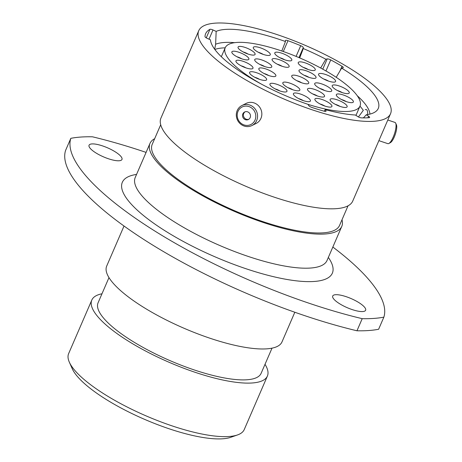 <?xml version="1.0" encoding="UTF-8"?>
<svg xmlns="http://www.w3.org/2000/svg" width="462" height="462" viewBox="0 0 462 462"><rect width="100%" height="100%" fill="white"/><g stroke="black" fill="none" stroke-linecap="round" stroke-linejoin="round"><path stroke-width="0.69" d="M320.657 68.012L325.837 59.211L327.194 58.917A2.98 0.82 -156.6 0 1 329.14 59.223A2.98 0.82 -156.6 0 1 330.74 59.91L325.953 70.969M281.808 51.016L285.452 41.522L285.441 40.581A2.98 0.82 -156.6 0 1 285.458 40.477A2.98 0.82 -156.6 0 1 287.711 40.592A2.98 0.82 -156.6 0 1 287.993 40.691L283.298 51.536M206.254 37.855L209.939 29.343A2.98 0.82 -156.6 0 1 212.052 29.591A2.98 0.82 -156.6 0 1 213.011 29.966L216.164 31.387L215.621 44.242L214.824 48.527M358.437 116.944L363.311 110.354A85.62 23.643 23.4 0 0 359.962 106.168M237.52 434.938L230.734 437.306A90.148 24.89 -156.6 0 1 169.063 428.765A90.148 24.89 -156.6 0 1 72.245 368.722L69.329 362.162A95.663 26.415 23.4 0 0 172.072 425.877A95.663 26.415 23.4 0 0 237.52 434.938A95.663 26.415 23.4 0 0 244.231 429.579L267.4 376.051A95.663 26.415 23.4 0 0 265.015 364.327M101.981 293.78A95.663 26.415 23.4 0 0 91.805 300.063L68.642 353.592A95.663 26.415 23.4 0 0 69.329 362.162M108.449 158.766A17.931 4.949 23.4 0 0 121.974 159.459A17.931 4.949 23.4 0 0 102.587 145.917A17.931 4.949 23.4 0 0 89.062 145.218A17.931 4.949 23.4 0 0 108.449 158.766M352.096 309.557A17.931 4.949 23.4 0 0 365.621 310.25A17.931 4.949 23.4 0 0 346.234 296.702A17.931 4.949 23.4 0 0 332.709 296.009A17.931 4.949 23.4 0 0 352.096 309.557M309.99 303.546A220.674 60.932 23.4 0 0 362.208 318.67L356.964 330.786A220.674 60.932 -156.6 0 1 304.747 315.662A220.674 60.932 -156.6 0 1 65.575 150.45L70.819 138.334A220.674 60.932 23.4 0 0 309.99 303.546M91.805 300.063A95.663 26.415 23.4 0 0 195.235 372.343A95.663 26.415 23.4 0 0 267.4 376.051M108.98 277.604L98.083 302.777A88.82 24.526 23.4 0 0 194.121 369.895A88.82 24.526 23.4 0 0 261.117 373.331L272.014 348.157M124.024 226.028L106.699 266.066A95.495 26.369 23.4 0 0 209.95 338.224A95.495 26.369 23.4 0 0 281.987 341.92L294.825 312.248M154.66 138.704A104.493 28.852 23.4 0 0 149.977 143.416A104.493 28.852 23.4 0 0 262.947 222.366A104.493 28.852 23.4 0 0 341.77 226.409A104.493 28.852 23.4 0 0 341.996 219.773M160.701 124.746L152.206 144.381A102.062 28.182 23.4 0 0 262.555 221.494A102.062 28.182 23.4 0 0 339.541 225.444L348.036 205.815M198.747 30.711L160.926 118.11A104.493 28.852 23.4 0 0 273.902 197.06A104.493 28.852 23.4 0 0 352.72 201.109L390.54 113.704A104.493 28.852 23.4 0 0 277.57 34.754A104.493 28.852 23.4 0 0 198.747 30.711A104.493 28.852 23.4 0 0 311.723 109.661A104.493 28.852 23.4 0 0 390.54 113.704M285.452 41.522A91.141 25.167 23.4 0 0 279.747 39.541A91.141 25.167 23.4 0 0 216.164 31.387M325.837 59.211A91.141 25.167 23.4 0 0 303.297 48.539L303.291 47.592L298.96 57.594M299.699 57.912L303.297 48.539M363.427 117.897L366.291 114.767A91.141 25.167 23.4 0 0 376.784 110.62A91.141 25.167 23.4 0 0 341.626 68.122L342.977 67.827A2.98 0.82 -156.6 0 0 343.278 67.637A2.98 0.82 -156.6 0 0 342.001 66.268A96.985 26.779 23.4 0 0 330.74 59.91M336.215 77.31L341.626 68.122M324.191 111.209L325.196 109.621A91.141 25.167 23.4 0 0 355.347 115.009L357.64 116.493A2.98 0.82 -156.6 0 0 361.382 117.856A96.985 26.779 23.4 0 0 369.184 117.683A2.98 0.82 -156.6 0 0 369.629 117.469A2.98 0.82 -156.6 0 0 368.584 116.245L366.291 114.767M296.09 56.399L300.722 45.698A96.985 26.779 23.4 0 0 287.993 40.691M300.722 45.698A2.98 0.82 -156.6 0 1 303.291 47.592M325.196 109.621L325.958 110.828A2.98 0.82 -156.6 0 1 326.033 111.198A2.98 0.82 -156.6 0 1 324.209 111.215A96.985 26.779 23.4 0 1 311.919 107.45A2.98 0.82 -156.6 0 1 308.732 105.55L307.975 104.343A73.429 20.276 23.4 0 0 359.99 106.093A73.429 20.276 23.4 0 0 280.601 50.606A73.429 20.276 23.4 0 0 225.213 47.765A73.429 20.276 23.4 0 0 261.781 84.327M209.939 29.343A96.985 26.779 23.4 0 0 205.636 33.691A96.985 26.779 23.4 0 0 205.007 36.614A2.98 0.82 -156.6 0 0 207.288 38.398L210.441 39.819A91.141 25.167 23.4 0 0 307.975 104.343M362.208 318.67A193.093 53.315 23.4 0 0 383.864 317.14A220.674 60.932 23.4 0 0 332.842 247.037M146.09 152.396A220.674 60.932 23.4 0 0 92.475 136.804A193.093 53.315 23.4 0 0 70.819 138.334M356.964 330.786A193.093 53.315 23.4 0 0 378.621 329.256L383.864 317.14M254.51 111.284A9.8 9.176 -116.7 0 0 241.765 107.184A9.8 9.176 -116.7 0 0 238.49 120.236A9.8 9.176 -116.7 0 0 251.23 124.336A9.8 9.176 -116.7 0 0 254.51 111.284M237.78 120.657A11.198 10.487 63.3 0 1 241.909 105.532A11.198 10.487 63.3 0 1 256.092 110.424A11.198 10.487 63.3 0 1 251.969 125.543A11.198 10.487 63.3 0 1 237.78 120.657M243.064 117.683A4.204 3.939 -116.7 0 0 248.389 119.519A4.204 3.939 -116.7 0 0 249.936 113.843A4.204 3.939 -116.7 0 0 244.612 112.006A4.204 3.939 -116.7 0 0 243.064 117.683M245.062 111.816A4.204 3.939 -116.7 0 0 248.81 119.265M241.909 105.532L246.177 103.39A11.198 10.487 63.3 0 1 260.366 108.275A11.198 10.487 63.3 0 1 256.237 123.4L251.969 125.543M363.548 117.764A5.608 1.577 -71.4 0 0 363.542 117.764A5.608 1.577 -71.4 0 0 362.959 117.891M378.88 140.65L387.832 143.653A11.198 3.147 -71.4 0 0 388.86 143.486A11.198 3.147 -71.4 0 0 388.998 143.405A11.198 3.147 -71.4 0 0 394.444 133.859A11.198 3.147 -71.4 0 0 395.686 123.181L396.425 124.844A9.8 2.755 108.6 0 1 395.339 134.182A9.8 2.755 108.6 0 1 390.575 142.533A9.8 2.755 108.6 0 1 390.454 142.608A9.8 2.755 108.6 0 1 390.338 142.666M395.686 123.181A11.198 3.147 -71.4 0 0 394.97 122.424L387.809 120.016M367.642 114.564A14.247 4.002 -71.4 0 0 366.978 110.123A14.247 4.002 -71.4 0 0 365.217 109.679M256.606 72.736A9.269 2.558 -156.6 0 1 264.841 76.987A9.269 2.558 -156.6 0 1 265.979 80.261A9.269 2.558 -156.6 0 1 259.638 79.383A9.269 2.558 -156.6 0 1 249.682 73.21A9.269 2.558 -156.6 0 1 256.606 72.736M242.954 61.25A9.269 2.558 -156.6 0 1 251.189 65.5A9.269 2.558 -156.6 0 1 252.327 68.774A9.269 2.558 -156.6 0 1 245.986 67.891A9.269 2.558 -156.6 0 1 236.03 61.723A9.269 2.558 -156.6 0 1 242.954 61.25M238.842 52.235A9.269 2.558 -156.6 0 1 247.078 56.485A9.269 2.558 -156.6 0 1 248.215 59.754A9.269 2.558 -156.6 0 1 241.874 58.876A9.269 2.558 -156.6 0 1 231.918 52.703A9.269 2.558 -156.6 0 1 238.842 52.235M245.068 47.424A9.269 2.558 -156.6 0 1 253.297 51.675A9.269 2.558 -156.6 0 1 254.435 54.949A9.269 2.558 -156.6 0 1 248.094 54.071A9.269 2.558 -156.6 0 1 238.138 47.898A9.269 2.558 -156.6 0 1 245.068 47.424M260.273 47.777A9.269 2.558 -156.6 0 1 268.503 52.033A9.269 2.558 -156.6 0 1 269.641 55.301A9.269 2.558 -156.6 0 1 263.3 54.424A9.269 2.558 -156.6 0 1 253.349 48.25A9.269 2.558 -156.6 0 1 260.273 47.777M261.729 59.921A9.269 2.558 -156.6 0 1 269.964 64.178A9.269 2.558 -156.6 0 1 271.102 67.446A9.269 2.558 -156.6 0 1 264.761 66.568A9.269 2.558 -156.6 0 1 254.805 60.395A9.269 2.558 -156.6 0 1 261.729 59.921M265.841 68.942A9.269 2.558 -156.6 0 1 274.076 73.192A9.269 2.558 -156.6 0 1 275.213 76.461A9.269 2.558 -156.6 0 1 268.872 75.583A9.269 2.558 -156.6 0 1 258.916 69.41A9.269 2.558 -156.6 0 1 265.841 68.942M276.934 84.321A9.269 2.558 -156.6 0 1 285.17 88.577A9.269 2.558 -156.6 0 1 286.301 91.846A9.269 2.558 -156.6 0 1 279.96 90.968A9.269 2.558 -156.6 0 1 270.01 84.794A9.269 2.558 -156.6 0 1 276.934 84.321M289.818 83.125A9.269 2.558 -156.6 0 1 298.054 87.382A9.269 2.558 -156.6 0 1 299.185 90.65A9.269 2.558 -156.6 0 1 292.844 89.772A9.269 2.558 -156.6 0 1 282.894 83.599A9.269 2.558 -156.6 0 1 289.818 83.125M279.106 59.633A9.269 2.558 -156.6 0 1 287.341 63.889A9.269 2.558 -156.6 0 1 288.479 67.157A9.269 2.558 -156.6 0 1 282.138 66.28A9.269 2.558 -156.6 0 1 272.182 60.106A9.269 2.558 -156.6 0 1 279.106 59.633M281.78 53.199A9.269 2.558 -156.6 0 1 290.015 57.45A9.269 2.558 -156.6 0 1 291.152 60.724A9.269 2.558 -156.6 0 1 284.811 59.841A9.269 2.558 -156.6 0 1 274.855 53.673A9.269 2.558 -156.6 0 1 281.78 53.199M305.238 62.89A9.269 2.558 -156.6 0 1 313.473 67.146A9.269 2.558 -156.6 0 1 314.61 70.415A9.269 2.558 -156.6 0 1 308.269 69.537A9.269 2.558 -156.6 0 1 298.313 63.363A9.269 2.558 -156.6 0 1 305.238 62.89M306.006 70.715A9.269 2.558 -156.6 0 1 314.235 74.971A9.269 2.558 -156.6 0 1 315.373 78.24A9.269 2.558 -156.6 0 1 309.032 77.362A9.269 2.558 -156.6 0 1 299.076 71.188A9.269 2.558 -156.6 0 1 306.006 70.715M298.718 76.172A9.269 2.558 -156.6 0 1 306.947 80.423A9.269 2.558 -156.6 0 1 308.085 83.691A9.269 2.558 -156.6 0 1 301.744 82.814A9.269 2.558 -156.6 0 1 291.793 76.64A9.269 2.558 -156.6 0 1 298.718 76.172M314.512 89.385A9.269 2.558 -156.6 0 1 322.747 93.636A9.269 2.558 -156.6 0 1 323.885 96.905A9.269 2.558 -156.6 0 1 317.544 96.027A9.269 2.558 -156.6 0 1 307.588 89.853A9.269 2.558 -156.6 0 1 314.512 89.385M321.904 99.434A9.269 2.558 -156.6 0 1 330.139 103.69A9.269 2.558 -156.6 0 1 331.271 106.959A9.269 2.558 -156.6 0 1 324.93 106.081A9.269 2.558 -156.6 0 1 314.98 99.907A9.269 2.558 -156.6 0 1 321.904 99.434M337.11 99.792A9.269 2.558 -156.6 0 1 345.345 104.042A9.269 2.558 -156.6 0 1 346.477 107.311A9.269 2.558 -156.6 0 1 340.136 106.433A9.269 2.558 -156.6 0 1 330.186 100.26A9.269 2.558 -156.6 0 1 337.11 99.792M321.702 83.893A9.269 2.558 -156.6 0 1 329.937 88.15A9.269 2.558 -156.6 0 1 331.075 91.418A9.269 2.558 -156.6 0 1 324.734 90.54A9.269 2.558 -156.6 0 1 314.778 84.367A9.269 2.558 -156.6 0 1 321.702 83.893M325.566 74.48A9.269 2.558 -156.6 0 1 333.801 78.731A9.269 2.558 -156.6 0 1 334.938 81.999A9.269 2.558 -156.6 0 1 328.598 81.121A9.269 2.558 -156.6 0 1 318.641 74.948A9.269 2.558 -156.6 0 1 325.566 74.48M343.33 94.981A9.269 2.558 -156.6 0 1 351.565 99.232A9.269 2.558 -156.6 0 1 352.702 102.506A9.269 2.558 -156.6 0 1 346.361 101.628A9.269 2.558 -156.6 0 1 336.405 95.455A9.269 2.558 -156.6 0 1 343.33 94.981M339.218 85.967A9.269 2.558 -156.6 0 1 347.453 90.217A9.269 2.558 -156.6 0 1 348.591 93.486A9.269 2.558 -156.6 0 1 342.25 92.608A9.269 2.558 -156.6 0 1 332.293 86.434A9.269 2.558 -156.6 0 1 339.218 85.967M300.392 94.017A9.269 2.558 -156.6 0 1 308.628 98.267A9.269 2.558 -156.6 0 1 309.759 101.536A9.269 2.558 -156.6 0 1 303.418 100.658A9.269 2.558 -156.6 0 1 293.468 94.485A9.269 2.558 -156.6 0 1 300.392 94.017M149.977 143.416L135.233 177.477A104.493 28.852 23.4 0 0 248.21 256.433A104.493 28.852 23.4 0 0 327.027 260.476L326.957 260.712M328.349 257.421A114.42 31.595 -156.6 0 1 246.044 268.751A114.42 31.595 -156.6 0 1 140.356 212.895A114.42 31.595 -156.6 0 1 136.556 174.422M322.759 69.161L327.194 58.917M234.644 42.671A86.619 23.914 23.4 0 0 215.621 44.242M225.179 47.84A85.62 23.643 23.4 0 0 214.842 49.474M369.935 114.091A86.619 23.914 23.4 0 0 357.247 95.726M213.011 29.966L209.02 39.178M325.716 111.394L325.958 110.828M367.919 117.775L368.584 116.245M340.009 70.865L342.001 66.268M254.799 77.298A5.359 1.478 -156.6 0 1 255.752 77.587A5.359 1.478 -156.6 0 1 259.494 79.331M241.147 65.812A5.359 1.478 -156.6 0 1 242.1 66.101A5.359 1.478 -156.6 0 1 245.842 67.845M237.035 56.797A5.359 1.478 -156.6 0 1 237.988 57.086A5.359 1.478 -156.6 0 1 241.73 58.83M243.255 51.987A5.359 1.478 -156.6 0 1 244.213 52.275A5.359 1.478 -156.6 0 1 247.95 54.019M258.46 52.345A5.359 1.478 -156.6 0 1 259.419 52.633A5.359 1.478 -156.6 0 1 263.155 54.372M259.921 64.489A5.359 1.478 -156.6 0 1 260.874 64.772A5.359 1.478 -156.6 0 1 264.616 66.516M264.033 73.504A5.359 1.478 -156.6 0 1 264.986 73.793A5.359 1.478 -156.6 0 1 268.728 75.537M275.127 88.889A5.359 1.478 -156.6 0 1 276.08 89.178A5.359 1.478 -156.6 0 1 279.822 90.916M288.011 87.688A5.359 1.478 -156.6 0 1 288.964 87.976A5.359 1.478 -156.6 0 1 292.706 89.72M277.298 64.201A5.359 1.478 -156.6 0 1 278.251 64.484A5.359 1.478 -156.6 0 1 281.993 66.228M279.972 57.762A5.359 1.478 -156.6 0 1 280.931 58.05A5.359 1.478 -156.6 0 1 284.667 59.794M303.43 67.452A5.359 1.478 -156.6 0 1 304.389 67.741A5.359 1.478 -156.6 0 1 308.125 69.485M304.192 75.277A5.359 1.478 -156.6 0 1 305.151 75.566A5.359 1.478 -156.6 0 1 308.887 77.31M296.904 80.735A5.359 1.478 -156.6 0 1 297.863 81.023A5.359 1.478 -156.6 0 1 301.599 82.767M312.705 93.948A5.359 1.478 -156.6 0 1 313.663 94.236A5.359 1.478 -156.6 0 1 317.4 95.98M320.091 103.996A5.359 1.478 -156.6 0 1 321.05 104.285A5.359 1.478 -156.6 0 1 324.786 106.029M335.297 104.354A5.359 1.478 -156.6 0 1 336.255 104.643A5.359 1.478 -156.6 0 1 339.992 106.387M319.895 88.461A5.359 1.478 -156.6 0 1 320.847 88.744A5.359 1.478 -156.6 0 1 324.59 90.488M323.758 79.042A5.359 1.478 -156.6 0 1 324.711 79.331A5.359 1.478 -156.6 0 1 328.453 81.075M341.522 99.544A5.359 1.478 -156.6 0 1 342.475 99.832A5.359 1.478 -156.6 0 1 346.217 101.576M337.41 90.529A5.359 1.478 -156.6 0 1 338.363 90.818A5.359 1.478 -156.6 0 1 342.105 92.562M298.585 98.579A5.359 1.478 -156.6 0 1 299.538 98.868A5.359 1.478 -156.6 0 1 303.28 100.612M327.027 260.476L341.77 226.409M390.454 142.608L388.86 143.486M225.213 47.765L221.333 56.728M359.99 106.093L355.959 115.408"/></g></svg>
